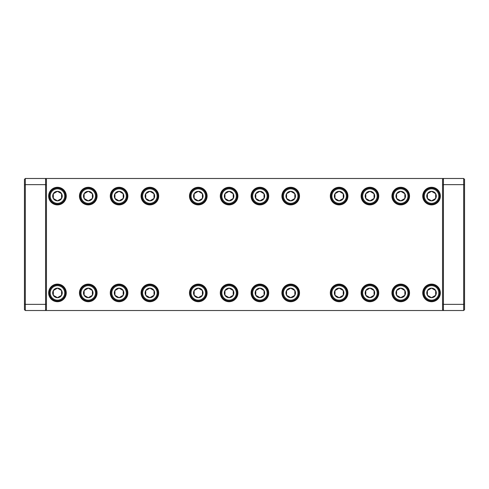 <?xml version="1.0" encoding="UTF-8"?>
<svg xmlns="http://www.w3.org/2000/svg" width="489" height="489" viewBox="0 0 489 489"><rect width="100%" height="100%" fill="white"/><g stroke="black" fill="none" stroke-linecap="round" stroke-linejoin="round"><path stroke-width="0.73" d="M440.344 292.911A8.802 8.802 0 0 0 431.542 284.109A8.802 8.802 0 0 0 422.74 292.911A8.802 8.802 0 0 0 431.542 301.713A8.802 8.802 0 0 0 440.344 292.911M409.537 292.911A8.802 8.802 0 0 0 400.736 284.109A8.802 8.802 0 0 0 391.933 292.911A8.802 8.802 0 0 0 400.736 301.713A8.802 8.802 0 0 0 409.537 292.911M378.731 292.911A8.802 8.802 0 0 0 369.928 284.109A8.802 8.802 0 0 0 361.126 292.911A8.802 8.802 0 0 0 369.928 301.713A8.802 8.802 0 0 0 378.731 292.911M347.923 292.911A8.802 8.802 0 0 0 339.121 284.109A8.802 8.802 0 0 0 330.319 292.911A8.802 8.802 0 0 0 339.121 301.713A8.802 8.802 0 0 0 347.923 292.911M299.512 292.911A8.802 8.802 0 0 0 290.71 284.109A8.802 8.802 0 0 0 281.908 292.911A8.802 8.802 0 0 0 290.71 301.713A8.802 8.802 0 0 0 299.512 292.911M268.705 292.911A8.802 8.802 0 0 0 259.903 284.109A8.802 8.802 0 0 0 251.101 292.911A8.802 8.802 0 0 0 259.903 301.713A8.802 8.802 0 0 0 268.705 292.911M207.091 292.911A8.802 8.802 0 0 0 198.289 284.109A8.802 8.802 0 0 0 189.487 292.911A8.802 8.802 0 0 0 198.289 301.713A8.802 8.802 0 0 0 207.091 292.911M237.898 292.911A8.802 8.802 0 0 0 229.096 284.109A8.802 8.802 0 0 0 220.294 292.911A8.802 8.802 0 0 0 229.096 301.713A8.802 8.802 0 0 0 237.898 292.911M97.067 292.911A8.802 8.802 0 0 0 88.264 284.109A8.802 8.802 0 0 0 79.462 292.911A8.802 8.802 0 0 0 88.264 301.713A8.802 8.802 0 0 0 97.067 292.911M127.873 292.911A8.802 8.802 0 0 0 119.072 284.109A8.802 8.802 0 0 0 110.269 292.911A8.802 8.802 0 0 0 119.072 301.713A8.802 8.802 0 0 0 127.873 292.911M158.68 292.911A8.802 8.802 0 0 0 149.878 284.109A8.802 8.802 0 0 0 141.077 292.911A8.802 8.802 0 0 0 149.878 301.713A8.802 8.802 0 0 0 158.68 292.911M66.26 292.911A8.802 8.802 0 0 0 57.457 284.109A8.802 8.802 0 0 0 48.655 292.911A8.802 8.802 0 0 0 57.457 301.713A8.802 8.802 0 0 0 66.26 292.911M66.26 196.089A8.802 8.802 0 0 0 57.457 187.287A8.802 8.802 0 0 0 48.655 196.089A8.802 8.802 0 0 0 57.457 204.891A8.802 8.802 0 0 0 66.26 196.089M97.067 196.089A8.802 8.802 0 0 0 88.264 187.287A8.802 8.802 0 0 0 79.462 196.089A8.802 8.802 0 0 0 88.264 204.891A8.802 8.802 0 0 0 97.067 196.089M127.873 196.089A8.802 8.802 0 0 0 119.072 187.287A8.802 8.802 0 0 0 110.269 196.089A8.802 8.802 0 0 0 119.072 204.891A8.802 8.802 0 0 0 127.873 196.089M158.68 196.089A8.802 8.802 0 0 0 149.878 187.287A8.802 8.802 0 0 0 141.077 196.089A8.802 8.802 0 0 0 149.878 204.891A8.802 8.802 0 0 0 158.68 196.089M207.091 196.089A8.802 8.802 0 0 0 198.289 187.287A8.802 8.802 0 0 0 189.487 196.089A8.802 8.802 0 0 0 198.289 204.891A8.802 8.802 0 0 0 207.091 196.089M237.898 196.089A8.802 8.802 0 0 0 229.096 187.287A8.802 8.802 0 0 0 220.294 196.089A8.802 8.802 0 0 0 229.096 204.891A8.802 8.802 0 0 0 237.898 196.089M268.705 196.089A8.802 8.802 0 0 0 259.903 187.287A8.802 8.802 0 0 0 251.101 196.089A8.802 8.802 0 0 0 259.903 204.891A8.802 8.802 0 0 0 268.705 196.089M299.512 196.089A8.802 8.802 0 0 0 290.71 187.287A8.802 8.802 0 0 0 281.908 196.089A8.802 8.802 0 0 0 290.71 204.891A8.802 8.802 0 0 0 299.512 196.089M347.923 196.089A8.802 8.802 0 0 0 339.121 187.287A8.802 8.802 0 0 0 330.319 196.089A8.802 8.802 0 0 0 339.121 204.891A8.802 8.802 0 0 0 347.923 196.089M378.731 196.089A8.802 8.802 0 0 0 369.928 187.287A8.802 8.802 0 0 0 361.126 196.089A8.802 8.802 0 0 0 369.928 204.891A8.802 8.802 0 0 0 378.731 196.089M409.537 196.089A8.802 8.802 0 0 0 400.736 187.287A8.802 8.802 0 0 0 391.933 196.089A8.802 8.802 0 0 0 400.736 204.891A8.802 8.802 0 0 0 409.537 196.089M440.344 196.089A8.802 8.802 0 0 0 431.542 187.287A8.802 8.802 0 0 0 422.74 196.089A8.802 8.802 0 0 0 431.542 204.891A8.802 8.802 0 0 0 440.344 196.089M463.67 178.485L464.55 179.365L464.55 185.013L463.67 184.646L443.425 184.646L443.425 304.354L463.67 304.354L463.67 178.485L25.33 178.485L25.33 304.354L45.575 304.354L45.575 184.646L25.33 184.646L24.45 185.013L24.45 179.365L25.33 178.485M46.455 185.013L45.575 184.646L45.575 178.485L46.455 179.365L46.455 309.635L45.575 310.515L443.425 310.515L442.545 309.635L442.545 179.365L443.425 178.485L443.425 184.646L442.545 185.013M464.55 185.013L464.55 309.635L463.67 310.515L443.425 310.515L443.425 304.354L442.545 303.987M46.455 303.987L45.575 304.354L45.575 310.515L25.33 310.515L24.45 309.635L24.45 185.013M24.45 303.987L25.33 304.354L25.33 310.515M463.67 310.515L463.67 304.354L464.55 303.987M50.208 196.089A7.249 7.249 0 0 0 57.457 203.338A7.249 7.249 0 0 0 64.707 196.089A7.249 7.249 0 0 0 57.457 188.84A7.249 7.249 0 0 0 50.208 196.089M65.514 196.089A8.056 8.056 0 0 1 57.457 204.145A8.056 8.056 0 0 1 49.401 196.089A8.056 8.056 0 0 1 57.457 188.033A8.056 8.056 0 0 1 65.514 196.089M52.696 196.089A4.762 4.762 0 0 0 61.583 198.473A4.762 4.762 0 0 0 57.457 191.327A4.762 4.762 0 0 0 52.696 196.089M53.332 196.089L53.332 198.473L57.457 200.851L61.583 198.473L61.583 193.705L57.457 191.327L53.332 193.705L53.332 196.089M53.454 198.54L57.457 200.851L61.583 198.473L61.583 193.705M61.461 193.638L57.457 191.327L53.332 193.705L53.332 198.473M424.293 196.089A7.249 7.249 0 0 0 431.542 203.338A7.249 7.249 0 0 0 438.792 196.089A7.249 7.249 0 0 0 431.542 188.84A7.249 7.249 0 0 0 424.293 196.089M439.599 196.089A8.056 8.056 0 0 1 431.542 204.145A8.056 8.056 0 0 1 423.486 196.089A8.056 8.056 0 0 1 431.542 188.033A8.056 8.056 0 0 1 439.599 196.089M426.781 196.089A4.762 4.762 0 0 0 435.668 198.473A4.762 4.762 0 0 0 431.542 191.327A4.762 4.762 0 0 0 426.781 196.089M427.417 196.089L427.417 198.473L431.542 200.851L435.668 198.473L435.668 193.705L431.542 191.327L427.417 193.705L427.417 196.089M435.546 193.638L431.542 191.327L427.417 193.705L427.417 198.473L431.542 200.851M431.665 200.783L435.668 198.473M435.668 198.326L435.668 193.705M393.486 196.089A7.249 7.249 0 0 0 400.736 203.338A7.249 7.249 0 0 0 407.985 196.089A7.249 7.249 0 0 0 400.736 188.84A7.249 7.249 0 0 0 393.486 196.089M408.792 196.089A8.056 8.056 0 0 1 400.736 204.145A8.056 8.056 0 0 1 392.679 196.089A8.056 8.056 0 0 1 400.736 188.033A8.056 8.056 0 0 1 408.792 196.089M395.974 196.089A4.762 4.762 0 0 0 404.861 198.473A4.762 4.762 0 0 0 400.736 191.327A4.762 4.762 0 0 0 395.974 196.089M396.61 196.089L396.61 198.473L400.736 200.851L404.861 198.473L404.861 193.705L400.736 191.327L396.61 193.705L396.61 196.089M404.739 193.638L400.736 191.327L396.61 193.705L396.61 198.473L400.736 200.851L404.861 198.473M404.861 198.326L404.861 193.705M362.679 196.089A7.249 7.249 0 0 0 369.928 203.338A7.249 7.249 0 0 0 377.178 196.089A7.249 7.249 0 0 0 369.928 188.84A7.249 7.249 0 0 0 362.679 196.089M377.985 196.089A8.056 8.056 0 0 1 369.928 204.145A8.056 8.056 0 0 1 361.872 196.089A8.056 8.056 0 0 1 369.928 188.033A8.056 8.056 0 0 1 377.985 196.089M365.167 196.089A4.762 4.762 0 0 0 374.054 198.473A4.762 4.762 0 0 0 369.928 191.327A4.762 4.762 0 0 0 365.167 196.089M365.803 196.089L365.803 198.473L369.928 200.851L374.054 198.473L374.054 193.705L369.928 191.327L365.803 193.705L365.803 196.089M373.932 193.638L369.928 191.327L365.803 193.705L365.803 198.473L369.928 200.851L374.054 198.473M374.054 198.326L374.054 193.705M331.872 196.089A7.249 7.249 0 0 0 339.121 203.338A7.249 7.249 0 0 0 346.371 196.089A7.249 7.249 0 0 0 339.121 188.84A7.249 7.249 0 0 0 331.872 196.089M347.178 196.089A8.056 8.056 0 0 1 339.121 204.145A8.056 8.056 0 0 1 331.065 196.089A8.056 8.056 0 0 1 339.121 188.033A8.056 8.056 0 0 1 347.178 196.089M334.36 196.089A4.762 4.762 0 0 0 343.247 198.473A4.762 4.762 0 0 0 339.121 191.327A4.762 4.762 0 0 0 334.36 196.089M334.996 196.089L334.996 198.473L339.121 200.851L343.247 198.473L343.247 193.705L339.121 191.327L334.996 193.705L334.996 196.089M338.999 191.395L334.996 193.705L334.996 198.473L339.121 200.851L343.247 198.473M343.247 198.326L343.247 193.705L339.121 191.327M283.461 196.089A7.249 7.249 0 0 0 290.71 203.338A7.249 7.249 0 0 0 297.96 196.089A7.249 7.249 0 0 0 290.71 188.84A7.249 7.249 0 0 0 283.461 196.089M298.767 196.089A8.056 8.056 0 0 1 290.71 204.145A8.056 8.056 0 0 1 282.654 196.089A8.056 8.056 0 0 1 290.71 188.033A8.056 8.056 0 0 1 298.767 196.089M285.949 196.089A4.762 4.762 0 0 0 294.836 198.473A4.762 4.762 0 0 0 290.71 191.327A4.762 4.762 0 0 0 285.949 196.089M286.585 196.089L286.585 198.473L290.71 200.851L294.836 198.473L294.836 193.705L290.71 191.327L286.585 193.705L286.585 196.089M294.836 198.326L294.836 193.705L290.71 191.327L286.585 193.705L286.585 198.473L290.71 200.851M290.833 200.783L294.836 198.473M252.654 196.089A7.249 7.249 0 0 0 259.903 203.338A7.249 7.249 0 0 0 267.153 196.089A7.249 7.249 0 0 0 259.903 188.84A7.249 7.249 0 0 0 252.654 196.089M267.96 196.089A8.056 8.056 0 0 1 259.903 204.145A8.056 8.056 0 0 1 251.847 196.089A8.056 8.056 0 0 1 259.903 188.033A8.056 8.056 0 0 1 267.96 196.089M255.142 196.089A4.762 4.762 0 0 0 264.029 198.473A4.762 4.762 0 0 0 259.903 191.327A4.762 4.762 0 0 0 255.142 196.089M255.778 196.089L255.778 198.473L259.903 200.851L264.029 198.473L264.029 193.705L259.903 191.327L255.778 193.705L255.778 196.089M264.029 198.326L264.029 193.705L259.903 191.327L255.778 193.705L255.778 198.473L259.903 200.851L264.029 198.473M221.847 196.089A7.249 7.249 0 0 0 229.096 203.338A7.249 7.249 0 0 0 236.346 196.089A7.249 7.249 0 0 0 229.096 188.84A7.249 7.249 0 0 0 221.847 196.089M237.153 196.089A8.056 8.056 0 0 1 229.096 204.145A8.056 8.056 0 0 1 221.04 196.089A8.056 8.056 0 0 1 229.096 188.033A8.056 8.056 0 0 1 237.153 196.089M224.335 196.089A4.762 4.762 0 0 0 233.222 198.473A4.762 4.762 0 0 0 229.096 191.327A4.762 4.762 0 0 0 224.335 196.089M224.971 196.089L224.971 198.473L229.096 200.851L233.222 198.473L233.222 193.705L229.096 191.327L224.971 193.705L224.971 196.089M224.971 198.473L229.096 200.851L233.222 198.473L233.222 193.705L229.096 191.327L224.971 193.705L224.971 198.473M191.04 196.089A7.249 7.249 0 0 0 198.289 203.338A7.249 7.249 0 0 0 205.539 196.089A7.249 7.249 0 0 0 198.289 188.84A7.249 7.249 0 0 0 191.04 196.089M206.346 196.089A8.056 8.056 0 0 1 198.289 204.145A8.056 8.056 0 0 1 190.233 196.089A8.056 8.056 0 0 1 198.289 188.033A8.056 8.056 0 0 1 206.346 196.089M193.528 196.089A4.762 4.762 0 0 0 202.415 198.473A4.762 4.762 0 0 0 198.289 191.327A4.762 4.762 0 0 0 193.528 196.089M194.164 196.089L194.164 198.473L198.289 200.851L202.415 198.473L202.415 193.705L198.289 191.327L194.164 193.705L194.164 196.089M194.286 198.54L198.289 200.851M198.412 200.783L202.415 198.473L202.415 193.705M202.293 193.638L198.289 191.327L194.164 193.705L194.164 198.473M142.629 196.089A7.249 7.249 0 0 0 149.878 203.338A7.249 7.249 0 0 0 157.128 196.089A7.249 7.249 0 0 0 149.878 188.84A7.249 7.249 0 0 0 142.629 196.089M157.935 196.089A8.056 8.056 0 0 1 149.878 204.145A8.056 8.056 0 0 1 141.822 196.089A8.056 8.056 0 0 1 149.878 188.033A8.056 8.056 0 0 1 157.935 196.089M145.117 196.089A4.762 4.762 0 0 0 154.004 198.473A4.762 4.762 0 0 0 149.878 191.327A4.762 4.762 0 0 0 145.117 196.089M145.753 196.089L145.753 198.473L149.878 200.851L154.004 198.473L154.004 193.705L149.878 191.327L145.753 193.705L145.753 196.089M149.756 191.395L145.753 193.705L145.753 198.473L149.878 200.851L154.004 198.473L154.004 193.705L149.878 191.327M111.822 196.089A7.249 7.249 0 0 0 119.072 203.338A7.249 7.249 0 0 0 126.321 196.089A7.249 7.249 0 0 0 119.072 188.84A7.249 7.249 0 0 0 111.822 196.089M127.128 196.089A8.056 8.056 0 0 1 119.072 204.145A8.056 8.056 0 0 1 111.015 196.089A8.056 8.056 0 0 1 119.072 188.033A8.056 8.056 0 0 1 127.128 196.089M114.31 196.089A4.762 4.762 0 0 0 123.197 198.473A4.762 4.762 0 0 0 119.072 191.327A4.762 4.762 0 0 0 114.31 196.089M114.946 196.089L114.946 198.473L119.072 200.851L123.197 198.473L123.197 193.705L119.072 191.327L114.946 193.705L114.946 196.089M114.946 198.473L119.072 200.851L123.197 198.473L123.197 193.705L119.072 191.327L114.946 193.705L114.946 198.473M81.015 196.089A7.249 7.249 0 0 0 88.264 203.338A7.249 7.249 0 0 0 95.514 196.089A7.249 7.249 0 0 0 88.264 188.84A7.249 7.249 0 0 0 81.015 196.089M96.321 196.089A8.056 8.056 0 0 1 88.264 204.145A8.056 8.056 0 0 1 80.208 196.089A8.056 8.056 0 0 1 88.264 188.033A8.056 8.056 0 0 1 96.321 196.089M83.503 196.089A4.762 4.762 0 0 0 92.39 198.473A4.762 4.762 0 0 0 88.264 191.327A4.762 4.762 0 0 0 83.503 196.089M84.139 196.089L84.139 198.473L88.264 200.851L92.39 198.473L92.39 193.705L88.264 191.327L84.139 193.705L84.139 196.089M84.261 198.54L88.264 200.851L92.39 198.473L92.39 193.705M92.268 193.638L88.264 191.327L84.139 193.705L84.139 198.473M424.293 292.911A7.249 7.249 0 0 0 431.542 300.16A7.249 7.249 0 0 0 438.792 292.911A7.249 7.249 0 0 0 431.542 285.662A7.249 7.249 0 0 0 424.293 292.911M439.599 292.911A8.056 8.056 0 0 1 431.542 300.967A8.056 8.056 0 0 1 423.486 292.911A8.056 8.056 0 0 1 431.542 284.855A8.056 8.056 0 0 1 439.599 292.911M426.781 292.911A4.762 4.762 0 0 0 435.668 295.295A4.762 4.762 0 0 0 431.542 288.149A4.762 4.762 0 0 0 426.781 292.911M427.417 292.911L427.417 295.295L431.542 297.673L435.668 295.295L435.668 290.527L431.542 288.149L427.417 290.527L427.417 292.911M435.546 290.46L431.542 288.149L427.417 290.527L427.417 295.295L431.542 297.673M431.665 297.605L435.668 295.295M435.668 295.148L435.668 290.527M50.208 292.911A7.249 7.249 0 0 0 57.457 300.16A7.249 7.249 0 0 0 64.707 292.911A7.249 7.249 0 0 0 57.457 285.662A7.249 7.249 0 0 0 50.208 292.911M65.514 292.911A8.056 8.056 0 0 1 57.457 300.967A8.056 8.056 0 0 1 49.401 292.911A8.056 8.056 0 0 1 57.457 284.855A8.056 8.056 0 0 1 65.514 292.911M52.696 292.911A4.762 4.762 0 0 0 61.583 295.295A4.762 4.762 0 0 0 57.457 288.149A4.762 4.762 0 0 0 52.696 292.911M53.332 292.911L53.332 295.295L57.457 297.673L61.583 295.295L61.583 290.527L57.457 288.149L53.332 290.527L53.332 292.911M53.454 295.362L57.457 297.673L61.583 295.295L61.583 290.527L57.457 288.149L53.332 290.527L53.332 295.295M142.629 292.911A7.249 7.249 0 0 0 149.878 300.16A7.249 7.249 0 0 0 157.128 292.911A7.249 7.249 0 0 0 149.878 285.662A7.249 7.249 0 0 0 142.629 292.911M157.935 292.911A8.056 8.056 0 0 1 149.878 300.967A8.056 8.056 0 0 1 141.822 292.911A8.056 8.056 0 0 1 149.878 284.855A8.056 8.056 0 0 1 157.935 292.911M145.117 292.911A4.762 4.762 0 0 0 154.004 295.295A4.762 4.762 0 0 0 149.878 288.149A4.762 4.762 0 0 0 145.117 292.911M145.753 292.911L145.753 295.295L149.878 297.673L154.004 295.295L154.004 290.527L149.878 288.149L145.753 290.527L145.753 292.911M149.756 288.217L145.753 290.527L145.753 295.295L149.878 297.673L154.004 295.295L154.004 290.527L149.878 288.149M111.822 292.911A7.249 7.249 0 0 0 119.072 300.16A7.249 7.249 0 0 0 126.321 292.911A7.249 7.249 0 0 0 119.072 285.662A7.249 7.249 0 0 0 111.822 292.911M127.128 292.911A8.056 8.056 0 0 1 119.072 300.967A8.056 8.056 0 0 1 111.015 292.911A8.056 8.056 0 0 1 119.072 284.855A8.056 8.056 0 0 1 127.128 292.911M114.31 292.911A4.762 4.762 0 0 0 123.197 295.295A4.762 4.762 0 0 0 119.072 288.149A4.762 4.762 0 0 0 114.31 292.911M114.946 292.911L114.946 295.295L119.072 297.673L123.197 295.295L123.197 290.527L119.072 288.149L114.946 290.527L114.946 292.911M115.068 295.362L119.072 297.673L123.197 295.295L123.197 290.527L119.072 288.149L114.946 290.527L114.946 295.295M81.015 292.911A7.249 7.249 0 0 0 88.264 300.16A7.249 7.249 0 0 0 95.514 292.911A7.249 7.249 0 0 0 88.264 285.662A7.249 7.249 0 0 0 81.015 292.911M96.321 292.911A8.056 8.056 0 0 1 88.264 300.967A8.056 8.056 0 0 1 80.208 292.911A8.056 8.056 0 0 1 88.264 284.855A8.056 8.056 0 0 1 96.321 292.911M83.503 292.911A4.762 4.762 0 0 0 92.39 295.295A4.762 4.762 0 0 0 88.264 288.149A4.762 4.762 0 0 0 83.503 292.911M84.139 292.911L84.139 295.295L88.264 297.673L92.39 295.295L92.39 290.527L88.264 288.149L84.139 290.527L84.139 292.911M84.261 295.362L88.264 297.673L92.39 295.295L92.39 290.527L88.264 288.149L84.139 290.527L84.139 295.295M221.847 292.911A7.249 7.249 0 0 0 229.096 300.16A7.249 7.249 0 0 0 236.346 292.911A7.249 7.249 0 0 0 229.096 285.662A7.249 7.249 0 0 0 221.847 292.911M237.153 292.911A8.056 8.056 0 0 1 229.096 300.967A8.056 8.056 0 0 1 221.04 292.911A8.056 8.056 0 0 1 229.096 284.855A8.056 8.056 0 0 1 237.153 292.911M224.335 292.911A4.762 4.762 0 0 0 233.222 295.295A4.762 4.762 0 0 0 229.096 288.149A4.762 4.762 0 0 0 224.335 292.911M224.971 292.911L224.971 295.295L229.096 297.673L233.222 295.295L233.222 290.527L229.096 288.149L224.971 290.527L224.971 292.911M228.974 288.217L224.971 290.527L224.971 295.295L229.096 297.673M229.219 297.605L233.222 295.295L233.222 290.527L229.096 288.149M191.04 292.911A7.249 7.249 0 0 0 198.289 300.16A7.249 7.249 0 0 0 205.539 292.911A7.249 7.249 0 0 0 198.289 285.662A7.249 7.249 0 0 0 191.04 292.911M206.346 292.911A8.056 8.056 0 0 1 198.289 300.967A8.056 8.056 0 0 1 190.233 292.911A8.056 8.056 0 0 1 198.289 284.855A8.056 8.056 0 0 1 206.346 292.911M193.528 292.911A4.762 4.762 0 0 0 202.415 295.295A4.762 4.762 0 0 0 198.289 288.149A4.762 4.762 0 0 0 193.528 292.911M194.164 292.911L194.164 295.295L198.289 297.673L202.415 295.295L202.415 290.527L198.289 288.149L194.164 290.527L194.164 292.911M198.167 288.217L194.164 290.527L194.164 295.295L198.289 297.673L202.415 295.295L202.415 290.527M202.293 290.46L198.289 288.149M252.654 292.911A7.249 7.249 0 0 0 259.903 300.16A7.249 7.249 0 0 0 267.153 292.911A7.249 7.249 0 0 0 259.903 285.662A7.249 7.249 0 0 0 252.654 292.911M267.96 292.911A8.056 8.056 0 0 1 259.903 300.967A8.056 8.056 0 0 1 251.847 292.911A8.056 8.056 0 0 1 259.903 284.855A8.056 8.056 0 0 1 267.96 292.911M255.142 292.911A4.762 4.762 0 0 0 264.029 295.295A4.762 4.762 0 0 0 259.903 288.149A4.762 4.762 0 0 0 255.142 292.911M255.778 292.911L255.778 295.295L259.903 297.673L264.029 295.295L264.029 290.527L259.903 288.149L255.778 290.527L255.778 292.911M259.781 288.217L255.778 290.527L255.778 295.295L259.903 297.673M260.026 297.605L264.029 295.295M264.029 295.148L264.029 290.527M263.907 290.46L259.903 288.149M283.461 292.911A7.249 7.249 0 0 0 290.71 300.16A7.249 7.249 0 0 0 297.96 292.911A7.249 7.249 0 0 0 290.71 285.662A7.249 7.249 0 0 0 283.461 292.911M298.767 292.911A8.056 8.056 0 0 1 290.71 300.967A8.056 8.056 0 0 1 282.654 292.911A8.056 8.056 0 0 1 290.71 284.855A8.056 8.056 0 0 1 298.767 292.911M285.949 292.911A4.762 4.762 0 0 0 294.836 295.295A4.762 4.762 0 0 0 290.71 288.149A4.762 4.762 0 0 0 285.949 292.911M286.585 292.911L286.585 295.295L290.71 297.673L294.836 295.295L294.836 290.527L290.71 288.149L286.585 290.527L286.585 292.911M294.836 295.148L294.836 290.527L290.71 288.149L286.585 290.527L286.585 295.295L290.71 297.673L294.836 295.295M331.872 292.911A7.249 7.249 0 0 0 339.121 300.16A7.249 7.249 0 0 0 346.371 292.911A7.249 7.249 0 0 0 339.121 285.662A7.249 7.249 0 0 0 331.872 292.911M347.178 292.911A8.056 8.056 0 0 1 339.121 300.967A8.056 8.056 0 0 1 331.065 292.911A8.056 8.056 0 0 1 339.121 284.855A8.056 8.056 0 0 1 347.178 292.911M334.36 292.911A4.762 4.762 0 0 0 343.247 295.295A4.762 4.762 0 0 0 339.121 288.149A4.762 4.762 0 0 0 334.36 292.911M334.996 292.911L334.996 295.295L339.121 297.673L343.247 295.295L343.247 290.527L339.121 288.149L334.996 290.527L334.996 292.911M338.999 288.217L334.996 290.527L334.996 295.295L339.121 297.673L343.247 295.295M343.247 295.148L343.247 290.527L339.121 288.149M362.679 292.911A7.249 7.249 0 0 0 369.928 300.16A7.249 7.249 0 0 0 377.178 292.911A7.249 7.249 0 0 0 369.928 285.662A7.249 7.249 0 0 0 362.679 292.911M377.985 292.911A8.056 8.056 0 0 1 369.928 300.967A8.056 8.056 0 0 1 361.872 292.911A8.056 8.056 0 0 1 369.928 284.855A8.056 8.056 0 0 1 377.985 292.911M365.167 292.911A4.762 4.762 0 0 0 374.054 295.295A4.762 4.762 0 0 0 369.928 288.149A4.762 4.762 0 0 0 365.167 292.911M365.803 292.911L365.803 295.295L369.928 297.673L374.054 295.295L374.054 290.527L369.928 288.149L365.803 290.527L365.803 292.911M373.932 290.46L369.928 288.149L365.803 290.527L365.803 295.295L369.928 297.673L374.054 295.295M374.054 295.148L374.054 290.527M393.486 292.911A7.249 7.249 0 0 0 400.736 300.16A7.249 7.249 0 0 0 407.985 292.911A7.249 7.249 0 0 0 400.736 285.662A7.249 7.249 0 0 0 393.486 292.911M408.792 292.911A8.056 8.056 0 0 1 400.736 300.967A8.056 8.056 0 0 1 392.679 292.911A8.056 8.056 0 0 1 400.736 284.855A8.056 8.056 0 0 1 408.792 292.911M395.974 292.911A4.762 4.762 0 0 0 404.861 295.295A4.762 4.762 0 0 0 400.736 288.149A4.762 4.762 0 0 0 395.974 292.911M396.61 292.911L396.61 295.295L400.736 297.673L404.861 295.295L404.861 290.527L400.736 288.149L396.61 290.527L396.61 292.911M404.739 290.46L400.736 288.149L396.61 290.527L396.61 295.295L400.736 297.673L404.861 295.295M404.861 295.148L404.861 290.527"/></g></svg>
